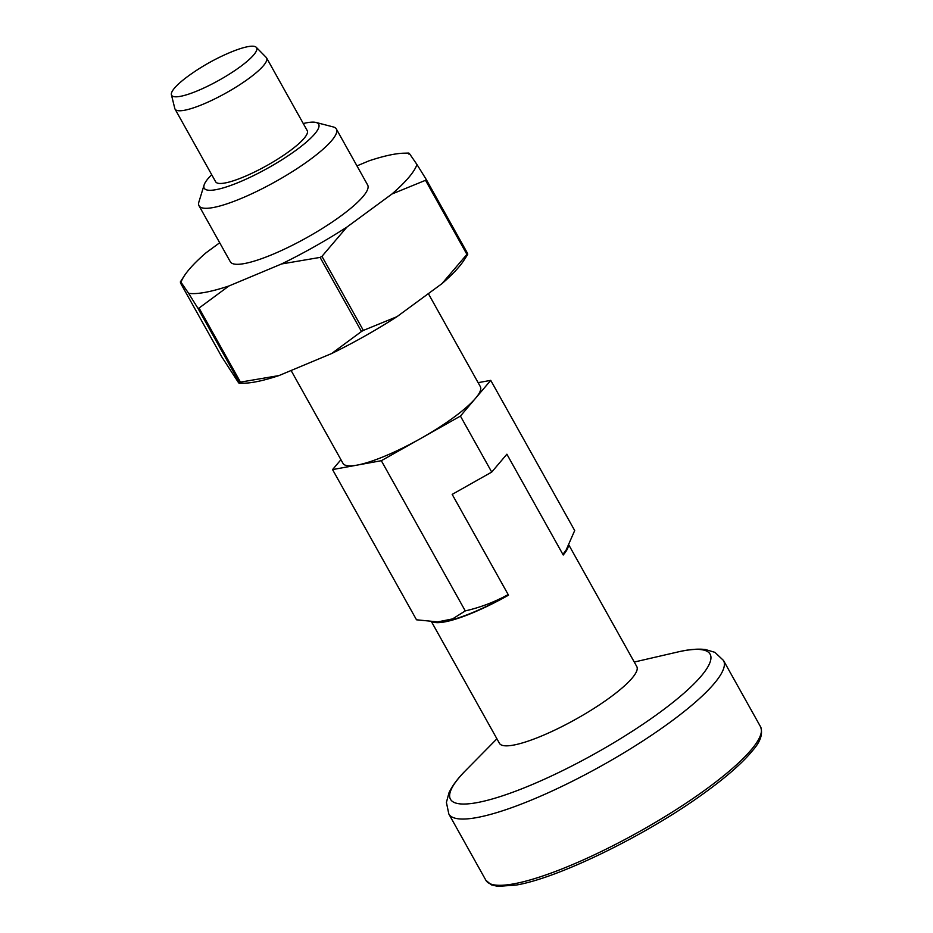 <?xml version="1.0" encoding="UTF-8"?>
<svg xmlns="http://www.w3.org/2000/svg" width="933" height="933" viewBox="0 0 933 933"><rect width="100%" height="100%" fill="white"/><g stroke="black" fill="none" stroke-linecap="round" stroke-linejoin="round"><path stroke-width="1.4" d="M428.364 293.627L480.32 386.6A78.664 16.223 150.8 0 1 475.597 398.216A78.664 16.223 150.8 0 1 420.876 438.393A78.664 16.223 150.8 0 1 356.942 465.147L332.556 469.591L416.491 619.792L439.151 622.043A77.486 15.978 150.8 0 0 507.774 595.312L508.508 595.172A78.664 16.223 150.8 0 1 433.239 622.089M356.966 165.887L369.06 160.826A135.04 27.85 150.8 0 1 403.779 153.199A135.04 27.85 150.8 0 1 409.365 153.478L416.958 164.523A135.04 27.85 150.8 0 1 391.907 194.041L346.901 227.092A135.04 27.85 150.8 0 1 281.533 263.969L228.935 285.976A135.04 27.85 150.8 0 1 188.618 293.324L181.025 282.279A135.04 27.85 150.8 0 1 184.291 275.865A135.04 27.85 150.8 0 1 206.088 252.75L219.698 242.755M303.26 123.541A65.555 13.517 150.8 0 1 307.039 122.724A65.555 13.517 150.8 0 1 315.995 122.456L333.163 126.911A78.664 16.223 150.8 0 1 336.37 129.034L367.66 185.026A78.664 16.223 150.8 0 1 306.91 237.565A78.664 16.223 150.8 0 1 230.323 261.776L199.032 205.785A78.664 16.223 150.8 0 1 198.904 201.936L204.117 184.979A65.555 13.517 150.8 0 1 211.709 174.716M507.774 595.312L508.182 594.589C494.607 602.03 480.308 607.465 465.275 610.905L381.329 460.704L356.942 465.147A78.664 16.223 150.8 0 1 342.982 463.351L291.096 370.506M436.702 622.101L452.552 618.917L465.275 610.905M478.116 382.658L490.746 380.361L574.693 530.55L566.144 550.004L562.891 554.412L506.887 454.208L491.726 472.075L452.178 494.385L508.508 595.172M247.968 46.65A48.679 10.041 150.8 0 1 256.26 47.303A48.679 10.041 150.8 0 1 218.998 80.273A48.679 10.041 150.8 0 1 171.404 94.723A48.679 10.041 150.8 0 1 189.866 74.908A209.773 209.773 0 0 1 229.705 52.633A48.679 10.041 150.8 0 1 247.968 46.65M171.404 94.723L174.809 108.52A52.446 10.811 -29.2 0 0 175.031 109.091A52.446 10.811 -29.2 0 0 184.337 110.292A52.446 10.811 -29.2 0 0 238.172 85.743A52.446 10.811 -29.2 0 0 266.593 57.928A52.446 10.811 -29.2 0 0 266.22 57.426L256.26 47.303M180.419 282.862L181.025 282.279L180.419 282.862L221.821 356.931L238.685 382.915L239.291 382.332L238.685 382.915M188.618 293.324L197.901 308.263A150.773 31.092 150.8 0 0 199.056 308.053L228.935 285.976M266.593 57.928L307.225 130.62A52.446 10.811 150.8 0 1 266.721 165.642A52.446 10.811 150.8 0 1 215.663 181.795L175.031 109.091M566.156 550.015L565.083 551.66A77.486 15.978 150.8 0 1 562.961 554.552M568.267 546.435A78.664 16.223 150.8 0 1 563.217 554.995L562.891 554.412M332.556 469.591L340.942 459.701M336.37 129.034A78.664 16.223 150.8 0 1 275.62 181.562A78.664 16.223 150.8 0 1 199.032 205.785M568.943 545.164L636.784 666.559A78.664 16.223 150.8 0 1 576.034 719.098A78.664 16.223 150.8 0 1 499.447 743.321L431.652 622.019M491.726 472.075L460.435 416.083L381.329 460.704M490.746 380.361L460.435 416.083M315.995 122.456A65.555 13.517 150.8 0 1 268.039 168.01A65.555 13.517 150.8 0 1 204.117 184.979M467.713 254.464L463.771 260.529A135.04 27.85 150.8 0 1 441.974 283.632L396.968 316.684A135.04 27.85 150.8 0 1 331.6 353.56L279.002 375.567A135.04 27.85 150.8 0 1 244.283 383.195L239.28 383.323M467.036 254.103L467.631 253.531A150.773 31.092 150.8 0 1 466.92 254.371L441.974 283.632M409.365 153.478L408.771 154.05M467.631 253.531L426.241 179.463L416.958 164.523M396.968 316.684L363.357 330.422A150.773 31.092 150.8 0 1 361.479 331.483L331.6 353.56M391.907 194.041L425.518 180.302L466.92 254.371M363.357 330.422L321.955 256.353L346.901 227.092M279.002 375.567L240.446 382.122A150.773 31.092 150.8 0 1 239.291 382.332L197.901 308.263M281.533 263.969L320.089 257.403L361.479 331.483M199.056 308.053L240.446 382.122M321.955 256.353A150.773 31.092 150.8 0 1 320.089 257.403M426.241 179.463A150.773 31.092 150.8 0 1 425.518 180.302M513.78 883.843A157.327 32.445 -29.2 0 0 675.259 810.194A157.327 32.445 -29.2 0 0 760.535 726.737C763.136 733.793 760.488 741.735 752.581 750.575C742.435 763.054 725.874 777.539 702.911 794.03C645.916 835.35 558.272 878.116 516.066 885.079L497.651 886.35L491.283 884.834L485.86 880.239A157.327 32.445 -29.2 0 0 513.78 883.843M476.868 802.66A148.697 30.661 -29.2 0 0 660.144 712.159A148.697 30.661 -29.2 0 0 683.702 650.768A148.697 30.661 -29.2 0 0 677.463 652.062C688.286 649.461 697.581 648.61 705.348 649.508L714.935 652.354L723.507 660.482A157.327 32.445 -29.2 0 1 638.23 743.939A157.327 32.445 -29.2 0 1 476.751 817.588A157.327 32.445 -29.2 0 1 448.831 813.996L446.406 802.427L448.995 792.782C452.307 785.691 457.905 778.215 465.789 770.366A148.697 30.661 -29.2 0 0 476.868 802.66M184.291 275.865L180.349 281.929M760.535 726.737L723.507 660.482M485.86 880.239L448.831 813.996M496.927 738.796L465.789 770.366M634.265 662.045L677.463 652.062M403.779 153.199L408.782 153.07"/></g></svg>
